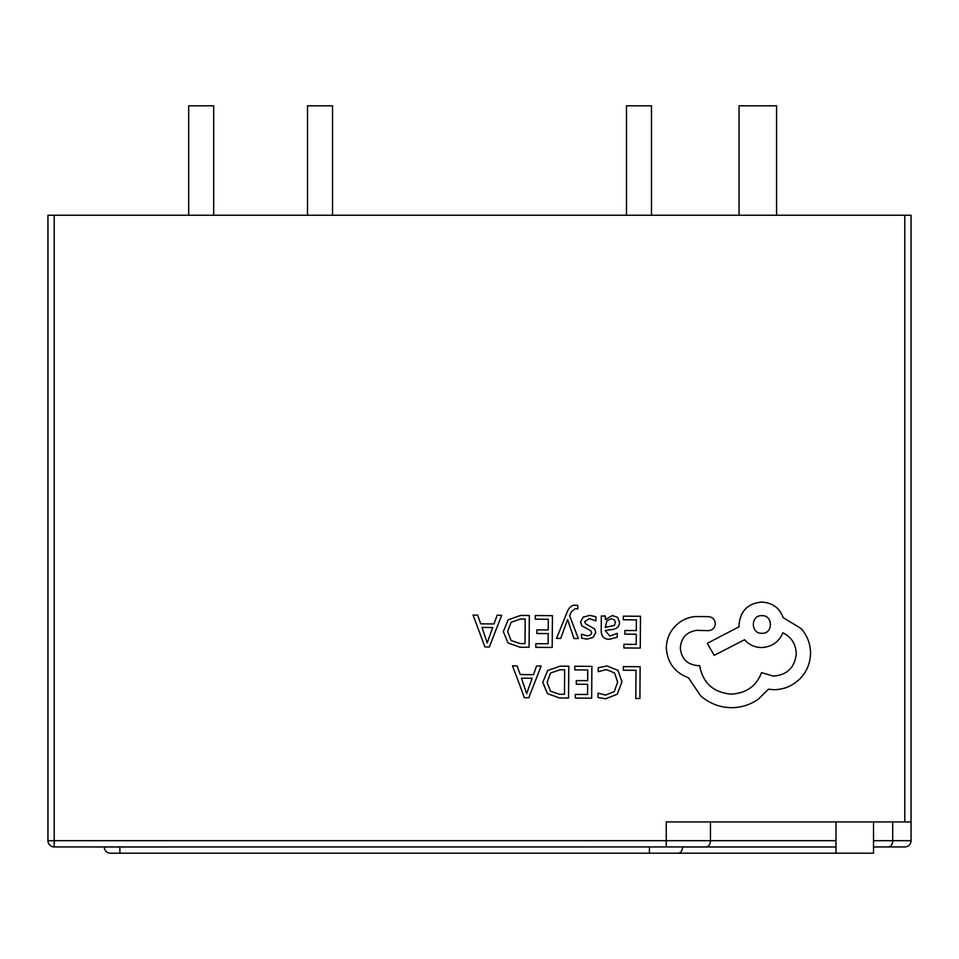 <?xml version="1.0" encoding="UTF-8"?>
<svg xmlns="http://www.w3.org/2000/svg" width="959" height="959" viewBox="0 0 959 959"><rect width="100%" height="100%" fill="white"/><g stroke="black" fill="none" stroke-linecap="round" stroke-linejoin="round"><path stroke-width="1.44" d="M332.521 215.26L332.521 105.802L307.503 105.802L307.503 215.26M651.497 215.26L651.497 105.802L626.479 105.802L626.479 215.26M873.529 821.923L873.529 853.198L835.996 853.198L835.996 821.923M904.793 821.923L904.793 215.26L911.05 215.26L911.05 821.923L666.241 821.923L666.241 840.683L835.996 840.683M904.793 215.26L54.207 215.26L54.207 840.683L666.241 840.683L666.241 846.941L693.153 846.941L104.243 846.977A6.257 6.257 0 0 0 110.489 853.198L685.889 853.198M835.996 846.941L54.207 846.941L54.207 840.683L47.95 840.683L47.95 215.26L54.207 215.26M911.05 821.923L911.05 840.683A6.257 6.257 0 0 1 904.793 846.941L873.529 846.941L904.793 846.941M835.996 853.198L649.435 853.198L649.435 846.941M835.996 846.977L682.544 846.977A6.257 4.423 90 0 1 678.121 853.198M47.95 840.683A6.257 6.257 0 0 0 54.207 846.941A6.257 6.257 0 0 1 47.95 840.683A6.257 6.257 0 0 0 54.207 846.941M104.243 846.977L89.223 846.941L104.243 846.977A6.257 6.257 0 0 0 110.489 853.198M739.053 215.26L739.053 105.802L776.586 105.802L776.586 215.26M188.671 215.26L188.671 105.802L213.689 105.802L213.689 215.26M623.362 666.601L623.338 670.221L635.997 670.317L635.805 698.488L639.905 698.524L640.132 666.721L623.362 666.601M607.059 665.954L598.248 667.74L598.212 671.672L606.448 669.598L614.587 673.014L617.644 682.101L614.239 691.643L605.549 695.107L598.068 693.165L598.032 697.457L605.561 698.811L617.272 694.208L621.959 681.885L617.956 670.365L607.059 665.954M574.789 666.253L574.765 669.885L587.759 669.969L587.687 680.674L576.311 680.59L576.287 684.235L587.663 684.318L587.579 694.496L575.316 694.4L575.28 698.056L591.667 698.176L591.895 666.373L574.789 666.253M568.783 666.217L560.032 666.157L547.661 670.521L542.77 682.34L547.493 693.657L559.481 697.948L568.555 698.008L568.783 666.217M564.479 694.328L564.647 669.814L560.032 669.778L550.55 673.026L547.098 682.257L550.514 691.235L559.672 694.292L564.479 694.328M512.514 665.81L524.405 697.696L528.793 697.732L541.128 666.014L536.596 665.99L533.468 674.656L520.234 674.573L517.045 665.846L512.514 665.81M532.149 678.241L521.48 678.169L526.659 693.657L532.149 678.241M623.386 616.158L623.362 619.778L636.356 619.874L636.285 630.566L624.908 630.483L624.884 634.127L636.261 634.211L636.189 644.388L623.913 644.304L623.889 647.96L640.264 648.068L640.492 616.277L623.386 616.158M609.373 639.281L617.212 637.232L617.236 633.36L609.768 636.057L605.213 630.459L611.95 629.572C616.973 628.9 619.502 626.455 619.538 622.211L617.62 617.368L612.381 615.534L605.393 619.538L605.309 616.026L601.329 616.002L601.221 630.614C601.185 636.356 603.894 639.257 609.373 639.281M614.407 625.376L615.486 622.499L614.359 619.85L611.327 618.795L606.987 620.617L605.225 627.426L614.407 625.376M589.353 618.627L595.899 620.869L595.923 616.757L589.773 615.378L583.144 617.14L580.543 622.031L581.849 625.795L590.828 630.746L591.679 632.868L590.456 635.074L587.316 635.889L581.55 634.211L581.526 638.083L586.896 639.126L593.201 637.363L595.791 632.544L594.688 628.936L585.649 623.829L584.642 621.672L589.353 618.627M556.556 638.394L560.691 638.418L567.62 619.526L573.902 638.514L578.361 638.55L569.61 615.822L571.384 611.698L575.484 608.533L577.75 609.001L577.774 605.453L575.208 605.117C571.72 605.093 568.999 607.491 567.045 612.322L556.556 638.394M535.326 615.534L535.302 619.154L548.296 619.25L548.224 629.943L536.848 629.859L536.824 633.503L548.188 633.587L548.116 643.765L535.841 643.669L535.817 647.337L552.204 647.445L552.42 615.654L535.326 615.534M529.32 615.486L520.569 615.426L508.186 619.79L503.307 631.609L508.03 642.926L520.018 647.217L529.092 647.289L529.32 615.486M525.017 643.597L525.184 619.082L520.569 619.046L511.087 622.295L507.623 631.525L511.051 640.504L520.21 643.561L525.017 643.597M473.051 615.091L484.942 646.977L489.33 647.001L501.665 615.294L497.122 615.258L494.005 623.937L480.771 623.841L477.582 615.115L473.051 615.091M492.686 627.522L482.005 627.438L487.196 642.926L492.686 627.522M666.313 647.996C667.332 662.633 674.728 672.559 688.478 677.773L700.561 695.719C709.408 703.438 719.622 707.43 731.226 707.694C741.295 707.658 750.358 704.781 758.425 699.075L768.435 689.197L773.637 689.689C783.659 689.641 792.35 686.093 799.71 679.02C806.699 671.947 810.295 663.376 810.523 653.319C810.475 643.969 807.37 635.733 801.197 628.613L783.191 617.632C779.607 607.958 772.486 602.779 761.818 602.096C748.056 603.319 740.468 610.811 739.053 624.549L739.041 626.814L707.263 643.321L714.191 655.345L744.604 639.737C748.859 644.7 754.493 647.313 761.506 647.541C771.863 646.941 778.984 642.015 782.856 632.772C791.307 636.944 795.778 643.909 796.282 653.666C794.855 667.416 787.267 674.896 773.505 676.119L761.554 672.643C756.327 686.176 746.174 693.333 731.094 694.136C713.328 692.494 702.839 683 699.65 665.642L697.84 665.63C687.112 664.539 681.274 658.617 680.327 647.876C681.19 637.711 686.656 631.861 696.737 630.351L708.257 630.662C712.525 630.279 714.875 627.953 715.318 623.71C714.97 619.67 712.801 617.32 708.809 616.649L695.479 616.553C687.363 617.284 680.482 620.629 674.824 626.587C669.286 632.688 666.445 639.821 666.313 647.996M761.949 615.666C750.429 615.079 750.597 633.851 761.83 633.3C773.158 634.091 773.29 615.043 761.949 615.666M710.463 821.923L710.463 840.683A6.257 4.423 90 0 1 706.04 846.941M873.529 840.683L892.733 840.683L892.733 821.923M888.31 846.941A6.257 4.423 90 0 0 892.733 840.683L911.05 840.683M119.875 846.941L119.875 853.198"/></g></svg>
